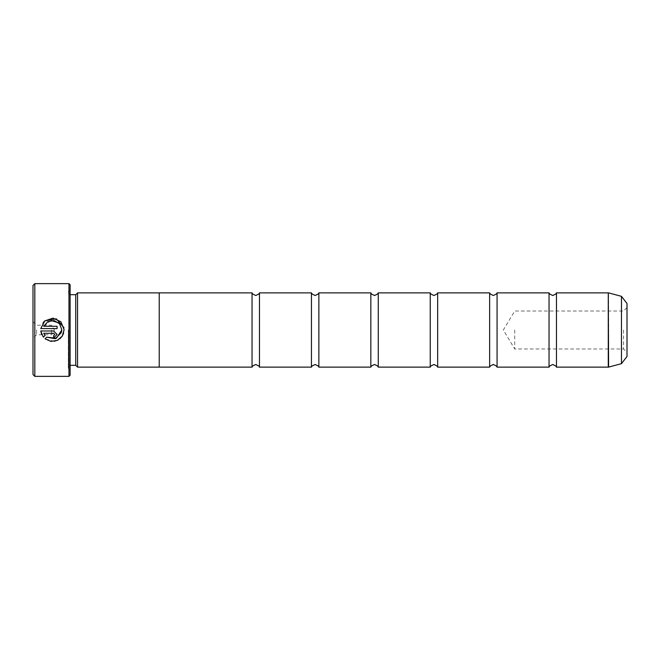 <?xml version="1.0" encoding="UTF-8"?>
<svg xmlns="http://www.w3.org/2000/svg" width="660" height="660" viewBox="0 0 660 660"><rect width="100%" height="100%" fill="white"/><g stroke="black" fill="none" stroke-linecap="round" stroke-linejoin="round"><path stroke-width="0.49" stroke-dasharray="3.3 2.47" d="M549.038 292.875L549.038 367.125M489.637 292.875L489.637 367.125M430.237 292.875L430.237 367.125M370.837 292.875L370.837 367.125M311.438 292.875L311.438 367.125M252.037 292.875L252.037 367.125M64.111 330L63.599 333.226M60.035 338.662L58.121 340.007M54.318 341.335L45.004 338.852L46.67 337.186M61.363 332.533L61.636 331.386M50.993 320.537L43.733 326.279L57.09 326.279L57.09 328.622L40.763 328.622L43.114 322.682M63.904 327.583L64.111 329.786M57.09 334.471L53.584 337.978L53.584 335.643L54.747 334.471M33 285.45L33 374.55M34.856 376.406L34.856 283.594M627 356.458L627 303.542M623.568 330L623.568 348.934L623.568 330M514.701 330L514.701 348.934L514.701 330M36.531 330L36.531 334.826L36.531 330M51.562 330L51.562 334.826L51.562 330M70.125 375.292L70.125 284.707M69.011 283.594L69.011 376.406M75.694 294.69L75.694 365.302M77.55 292.834L77.55 367.158M68.269 330L68.269 368.272L68.269 330M556.462 292.875L556.462 367.125M497.062 292.875L497.062 367.125M159.225 292.834L159.225 367.158M437.662 292.875L437.662 367.125M378.262 292.875L378.262 367.125M318.862 292.875L318.862 367.125M259.462 292.875L259.462 367.125M33 330L33 321.651L33 330M45.012 335.527L43.345 337.194L41.596 334.274M53.584 333.3L43.733 333.3M40.763 330.957L53.584 330.957M59.606 323.804L58.517 322.699M608.289 292.875L608.289 367.125M608.578 367.084L608.578 292.916M70.125 330L70.125 294.69L70.125 330M621.497 296.373L621.497 363.627M627 307.634L623.568 311.066L514.701 311.066L503.324 330L514.701 348.934L623.568 348.934L627 352.366M33 321.651L36.531 325.174L51.562 325.174L54.466 330L51.562 334.826L36.531 334.826L33 338.349M70.125 365.31L68.269 367.166M68.269 368.28L70.125 370.136M68.269 291.72L70.125 289.864M70.125 294.69L68.269 292.834"/><path stroke-width="0.99" d="M549.038 330L549.038 292.875L549.722 294.063L552.75 295.474L555.778 294.063L556.462 292.875L556.462 367.125L555.778 365.937L552.75 364.526L549.722 365.937L549.038 367.125L549.038 330M489.637 330L489.637 292.875L490.322 294.063L493.35 295.474L496.378 294.063L497.062 292.875L497.062 367.125L496.378 365.937L493.35 364.526L490.322 365.937L489.637 367.125L489.637 330M430.237 330L430.237 292.875L430.922 294.063L433.95 295.474L436.978 294.063L437.662 292.875L437.662 367.125L436.978 365.937L433.95 364.526L430.922 365.937L430.237 367.125L430.237 330M370.837 330L370.837 292.875L371.522 294.063L374.55 295.474L377.578 294.063L378.262 292.875L378.262 367.125L377.578 365.937L374.55 364.526L371.522 365.937L370.837 367.125L370.837 330M311.438 330L311.438 292.875L312.122 294.063L315.15 295.474L318.178 294.063L318.862 292.875L318.862 367.125L318.178 365.937L315.15 364.526L312.122 365.937L311.438 367.125L311.438 330M252.037 330L252.037 292.875L252.722 294.063L255.75 295.474L258.811 294.022L259.462 292.875L259.462 367.125L258.811 365.978L255.75 364.526L252.722 365.937L252.037 367.125L252.037 330M63.599 333.226L62.221 336.171L60.035 338.662M58.121 340.007L54.318 341.335M61.636 331.386L61.768 330L56.447 338.242L46.67 337.186L55.242 338.712L61.363 332.533M46.67 337.186L45.004 338.852L50.935 341.401L57.346 340.403L62.213 336.179L64.111 329.786L60.885 321.717L52.998 318.103L44.781 320.917L40.763 328.622L57.09 328.622L57.09 326.279L43.733 326.279L47.932 321.568L54.203 320.595L59.631 323.829L61.776 329.786L59.606 323.804M43.114 322.682L44.756 320.933L56.273 318.739L63.904 327.583M53.584 330.957L40.763 330.957L43.345 337.194L45.012 335.527L43.733 333.3L53.584 333.3L54.747 334.471L53.584 335.643L53.584 337.978L57.09 334.471L53.584 330.957L57.09 334.471M34.856 376.406L33 374.55L33 285.45L34.856 283.594L34.856 376.406L69.011 376.406L69.011 283.594L34.856 283.594M69.011 283.594L70.125 284.707L70.125 375.292L69.011 376.406M70.125 365.31L75.694 365.31L75.694 294.69L77.55 292.834L77.55 367.166L159.225 367.166L159.225 292.842L77.55 292.834M627 303.542L627 356.458L621.497 363.627L621.497 296.373L627 303.542M41.596 334.274L40.763 330.957M43.733 333.3L45.012 335.527M54.747 334.471L53.584 333.3M58.517 322.699L50.993 320.537M556.462 367.125L608.289 367.125L608.289 292.875L608.578 367.084L621.497 363.627M75.694 294.69L70.125 294.69M608.289 292.875L556.462 292.875M621.497 296.373L608.578 292.916M549.038 292.875L497.062 292.875M252.037 292.875L159.225 292.875M311.438 292.875L259.462 292.875M370.837 292.875L318.862 292.875M430.237 292.875L378.262 292.875M489.637 292.875L437.662 292.875M489.637 367.125L437.662 367.125M430.237 367.125L378.262 367.125M370.837 367.125L318.862 367.125M311.438 367.125L259.462 367.125M252.037 367.125L159.225 367.125M549.038 367.125L497.062 367.125M75.694 365.31L77.55 367.166"/></g></svg>
